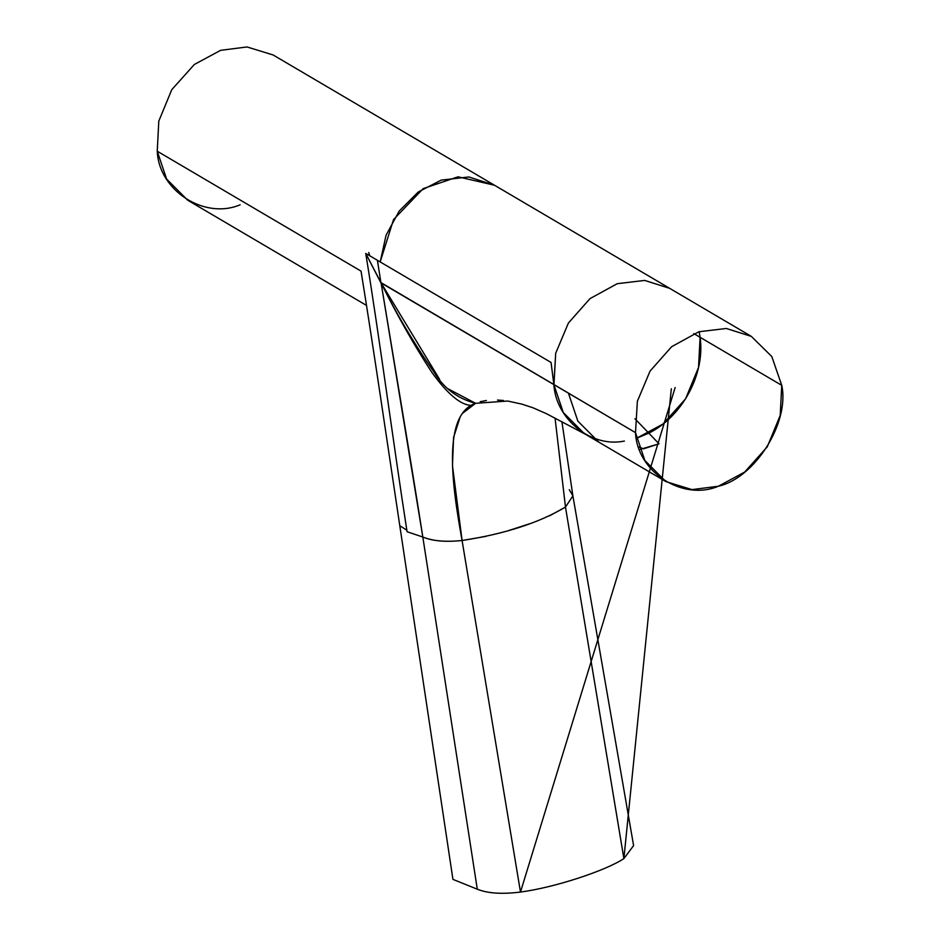 <?xml version="1.0" encoding="UTF-8"?>
<svg xmlns="http://www.w3.org/2000/svg" width="939" height="939" viewBox="0 0 939 939"><rect width="100%" height="100%" fill="white"/><g stroke="black" fill="none" stroke-linecap="round" stroke-linejoin="round"><path stroke-width="1.41" d="M460.11 417.139L453.584 437.41L452.469 465.603L462.082 540.5L520.488 892.05L462.082 540.5C445.544 542.226 432.456 541.075 422.82 537.038L477.294 889.198C487.658 893.412 502.048 894.374 520.488 892.05C553.529 887.742 604.751 871.181 623.883 858.61L565.478 507.06L555.055 418.078L565.478 507.06L572.896 495.874L565.478 507.06L623.883 858.61L633.602 845.593L623.883 858.61L565.478 507.06C538.951 522.882 504.489 534.021 462.082 540.5C445.837 542.202 432.75 541.052 422.82 537.038L381.093 282.921L553.857 384.591L555.7 353.24L568.388 323.063L589.985 298.637L617.216 283.707L644.682 280.421L669.683 288.355L751.341 336.397L771.788 356.515L781.753 385.354L700.095 337.301L781.753 385.354L780.203 415.437L767.233 446.894L744.615 472.106L718.382 486.238L691.984 489.606L665.904 481.613L644.847 460.462L635.515 432.644L637.358 401.293L650.046 371.116L671.643 346.691L698.874 331.76L726.34 328.474L751.341 336.397M569.292 489.665L572.896 495.874L633.602 845.593L572.896 495.874L565.478 507.06L549.397 515.887M693.792 333.591L700.095 337.301L693.792 333.591M638.708 446.905L643.497 448.83L638.696 446.882L643.497 448.83L659.014 443.818L648.802 433.149L636.431 438.278L648.802 433.149C682.407 416.634 705.377 373.699 700.095 337.301L698.546 367.395L685.576 398.84L662.957 424.052L636.736 438.184L648.802 433.149L634.94 418.735M486.12 536.357L462.082 540.5C452.023 485.17 442.046 414.651 475.592 403.312C457.528 398.617 443.595 388.124 433.806 371.832C413.782 343.075 396.211 313.45 381.093 282.921C392.244 350.681 412.315 469.077 422.82 537.038L407.068 531.72C393.828 446.894 379.591 338.157 365.741 253.436L381.093 282.921L365.741 253.436L551.064 362.466L553.857 384.591L635.515 432.644L380.894 282.557M699.168 331.667L700.095 337.301L699.168 331.667M448.232 388.887L475.592 403.312L507.717 401.035L521.861 404.122L533.035 407.796L546.533 413.735L585.29 434.182M553.94 385.201L555.7 353.24L568.388 323.063L589.985 298.637L617.216 283.707L644.694 280.421L669.695 288.355L494.524 185.253L468.878 176.955L441.166 180.124L418.266 191.979L399.228 211.017L386.07 235.208L380.189 261.934L393.535 219.597L423.172 188.622L458.044 176.814L494.536 185.253L273.096 54.955L247.016 46.95L220.618 50.33L194.385 64.451L171.767 89.675L158.797 121.119L157.247 151.214L361.046 271.136C372.079 338.815 389.579 457.809 399.791 525.758L406.833 530.171L399.791 525.758L452.938 879.374L477.294 889.198L422.82 537.038L381.093 282.921L439.64 379.415M503.421 400.495L497.517 400.061M486.367 400.495L480.193 401.728M475.592 403.312L462.763 413.172M624.388 441.048C591.593 448.044 556.017 419.569 553.857 384.591L563.318 412.608L584.175 433.513L563.177 412.385L553.857 384.591L568.435 393.171L577.861 421.142L598.836 442.14L577.861 421.142L568.435 393.171L381.093 282.921C397.502 315.95 414.428 345.787 431.893 372.443C447.727 394.263 460.92 405.249 471.46 405.402M529.866 523.692L508.915 530.465M366.515 305.433L187.636 200.183L166.59 179.032L157.247 151.214L361.046 271.136C372.079 338.815 389.579 457.809 399.791 525.758L406.833 530.171L399.791 525.758M659.014 443.818L639.623 449.535M675.141 387.549L520.488 892.05L462.082 540.5C504.489 534.021 538.951 522.882 565.478 507.06L623.883 858.61L671.326 388.781M369.755 255.795L368.745 252.474M422.82 537.038C412.315 469.077 392.244 350.681 381.093 282.921C392.244 350.681 412.315 469.077 422.82 537.038L407.068 531.72M553.857 384.591L551.064 362.466M377.408 260.303L380.976 282.968L365.741 253.436M157.247 151.214C158.808 190.476 204.385 219.961 240.126 204.808M781.753 385.354C789.84 422.503 755.003 477.986 718.382 486.238C682.653 501.391 637.076 471.918 635.515 432.644M561.921 421.717L572.896 495.874M665.904 481.613L584.246 433.56M584.175 433.513L598.894 442.187"/></g></svg>
